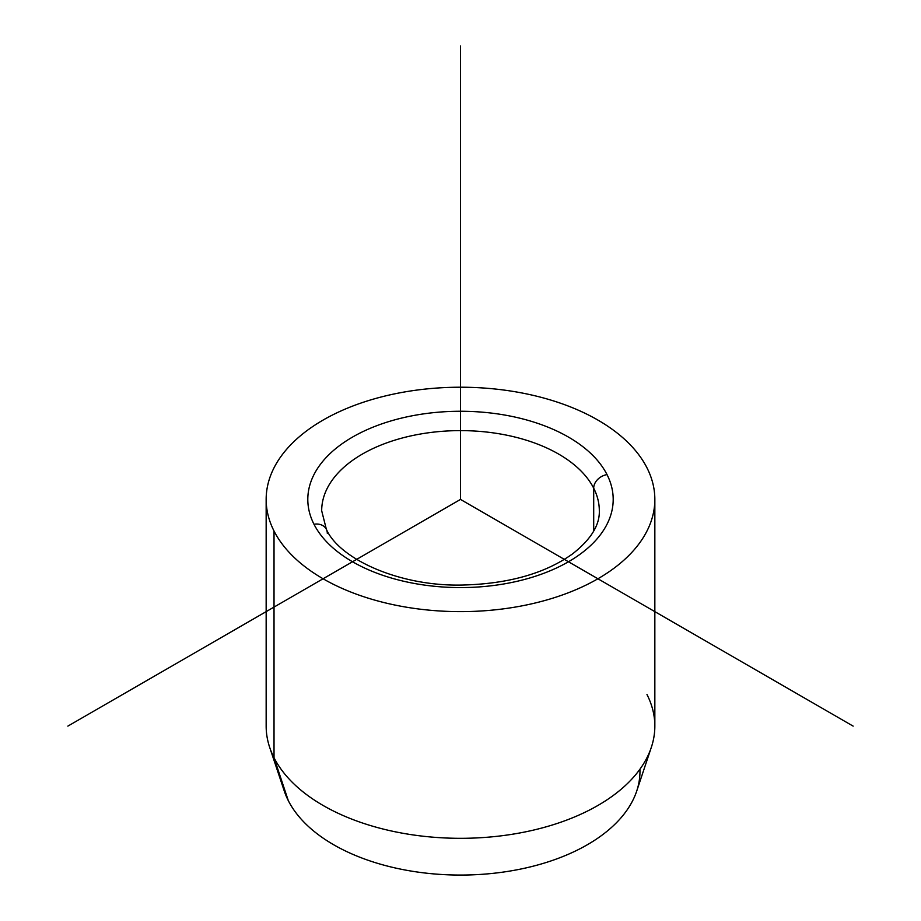 <?xml version="1.0" encoding="UTF-8"?>
<svg xmlns="http://www.w3.org/2000/svg" width="921" height="921" viewBox="0 0 921 921"><rect width="100%" height="100%" fill="white"/><g stroke="black" fill="none" stroke-linecap="round" stroke-linejoin="round"><path stroke-width="1.38" d="M651.32 747.368L636.71 791.081A179.468 103.613 180 0 1 468.996 874.95A179.468 103.613 180 0 1 288.296 800.625L274.021 757.707A194.343 112.201 0 0 0 469.71 838.191A194.343 112.201 0 0 0 651.32 747.368A194.343 112.201 0 0 0 646.979 694.526M269.68 747.368A194.343 112.201 0 0 0 274.021 757.707L288.296 800.625A179.468 103.613 180 0 1 284.29 791.081L269.68 747.368M654.843 499.424L654.843 726.116A194.343 112.201 180 0 1 488.142 837.177A194.343 112.201 180 0 1 274.021 757.707L274.021 531.014A194.343 112.201 0 0 0 488.142 610.485A194.343 112.201 0 0 0 654.843 499.424A194.343 112.201 0 0 0 646.979 467.833A194.343 112.201 0 0 0 432.858 388.363A194.343 112.201 0 0 0 266.157 499.424A194.343 112.201 0 0 0 274.021 531.014L274.021 757.707A194.343 112.201 180 0 1 266.157 726.116L266.157 499.424M313.98 524.245A13.884 10.879 -26.9 0 1 326.356 529.287A13.884 10.879 153.1 0 0 313.98 524.245A152.702 88.163 180 0 1 417.512 414.83A152.702 88.163 180 0 1 607.02 474.603A152.702 88.163 180 0 1 503.488 584.018A152.702 88.163 180 0 1 313.98 524.245A152.702 88.163 0 0 0 503.488 584.018A152.702 88.163 0 0 0 607.02 474.603A13.884 10.879 153.1 0 0 593.7 488.199A13.884 10.879 -26.9 0 1 607.02 474.603A152.702 88.163 0 0 0 417.512 414.83A152.702 88.163 0 0 0 313.98 524.245M599.318 510.764A138.818 80.15 0 0 0 593.7 488.199A138.818 80.15 0 0 0 440.756 431.431A138.818 80.15 0 0 0 321.682 510.764A138.818 80.15 180 0 1 440.756 431.431A138.818 80.15 180 0 1 593.7 488.199A138.818 80.15 180 0 1 599.318 510.764C599.79 525.108 590.868 539.487 572.54 553.901C545.117 573.461 508.553 583.833 462.849 585.031C399.518 586.723 339.285 558.909 326.356 529.287A13.884 10.879 153.1 0 1 327.3 533.328M593.7 531.06L593.7 488.199L593.7 531.06M288.296 800.625A179.468 103.613 0 0 0 487.923 873.845A179.468 103.613 0 0 0 639.922 769.231M274.021 531.014A194.343 112.201 180 0 1 405.781 391.759A194.343 112.201 180 0 1 646.979 467.833A194.343 112.201 180 0 1 515.219 607.089A194.343 112.201 180 0 1 274.021 531.014M853.134 726.116L460.5 499.424L67.866 726.116M460.5 499.424L460.5 46.05M321.682 510.764L326.356 529.287"/></g></svg>
